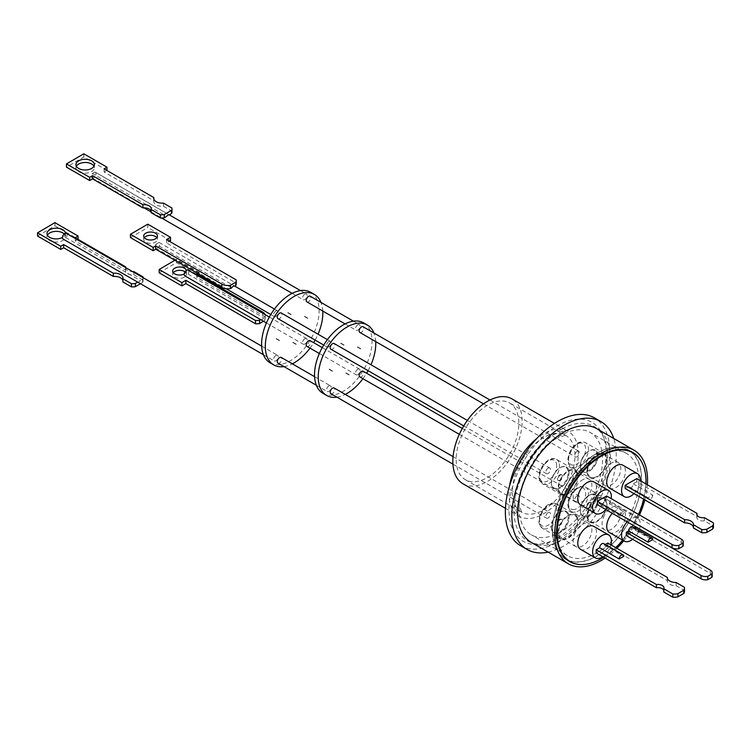 <?xml version="1.0" encoding="UTF-8"?>
<svg xmlns="http://www.w3.org/2000/svg" width="751" height="751" viewBox="0 0 751 751"><rect width="100%" height="100%" fill="white"/><g stroke="black" fill="none" stroke-linecap="round" stroke-linejoin="round"><path stroke-width="0.56" stroke-dasharray="3.75 2.82" d="M65.468 233.279A9.237 5.379 179.6 0 1 65.468 233.467A9.237 5.379 179.6 0 1 62.765 237.297A9.237 5.379 179.6 0 1 62.446 237.476M64.211 233.955A9.237 5.379 179.6 0 1 65.497 236.659A9.237 5.379 179.6 0 1 62.793 240.498A9.237 5.379 179.6 0 1 52.748 241.719A9.237 5.379 179.6 0 1 47.031 236.8A9.237 5.379 179.6 0 1 47.435 235.194M330.891 393.674A3.276 1.896 120 0 0 332.533 393.505A3.276 1.896 120 0 0 334.674 390.614A3.276 1.896 120 0 0 334.167 387.985M548.117 512.623A3.276 1.896 120 0 0 545.977 515.515A3.276 1.896 120 0 0 546.475 518.143A3.276 1.896 120 0 0 548.117 517.974A3.276 1.896 120 0 0 550.258 515.083A3.276 1.896 120 0 0 549.76 512.454A3.276 1.896 120 0 0 548.117 512.623M277.954 363.108A3.276 1.896 120 0 0 279.597 362.949A3.276 1.896 120 0 0 281.738 360.058A3.276 1.896 120 0 0 281.24 357.429M328.816 386.005A3.276 1.896 120 0 0 326.676 388.896A3.276 1.896 120 0 0 327.183 391.524A3.276 1.896 120 0 0 328.816 391.365A3.276 1.896 120 0 0 330.966 388.474A3.276 1.896 120 0 0 330.459 385.845A3.276 1.896 120 0 0 328.816 386.005M260.606 319.607L260.606 319.607A3.276 1.896 120 0 0 262.137 319.382A3.276 1.896 120 0 0 263.685 317.804L264.746 317.175L264.765 320.489L263.451 321.259M304.84 338.682A3.276 1.896 120 0 0 302.691 341.574A3.276 1.896 120 0 0 303.197 344.202A3.276 1.896 120 0 0 304.84 344.042A3.276 1.896 120 0 0 306.981 341.151A3.276 1.896 120 0 0 306.474 338.523A3.276 1.896 120 0 0 304.84 338.682M652.75 539.547L633.262 528.3A3.276 1.896 120 0 0 632.586 526.798M76.349 166.281A9.237 5.36 -0.3 0 0 75.926 167.886A9.237 5.36 -0.3 0 0 81.643 172.814A9.237 5.36 -0.3 0 0 91.688 171.613A9.237 5.36 -0.3 0 0 94.391 167.802A9.237 5.36 -0.3 0 0 93.969 166.206M359.842 332.44A3.276 1.896 120 0 0 361.484 332.28A3.276 1.896 120 0 0 363.625 329.389A3.276 1.896 120 0 0 363.118 326.76M577.068 451.389A3.276 1.896 120 0 0 574.928 454.28A3.276 1.896 120 0 0 575.426 456.908A3.276 1.896 120 0 0 577.068 456.749A3.276 1.896 120 0 0 579.209 453.857A3.276 1.896 120 0 0 578.711 451.229A3.276 1.896 120 0 0 577.068 451.389M306.906 301.883A3.276 1.896 120 0 0 308.548 301.714A3.276 1.896 120 0 0 310.689 298.823A3.276 1.896 120 0 0 310.191 296.194M357.767 324.779A3.276 1.896 120 0 0 355.627 327.671A3.276 1.896 120 0 0 356.124 330.299A3.276 1.896 120 0 0 357.767 330.14A3.276 1.896 120 0 0 359.907 327.248A3.276 1.896 120 0 0 359.41 324.62A3.276 1.896 120 0 0 357.767 324.779M156.001 244.235L159.081 242.442A3.276 1.896 -60 0 1 159.193 242.498A3.276 1.896 -60 0 1 159.691 245.126A3.276 1.896 -60 0 1 157.55 248.018A3.276 1.896 -60 0 1 155.908 248.187A3.276 1.896 -60 0 1 156.001 244.235L231.637 287.905M275.889 310.989A3.276 1.896 120 0 0 273.74 313.88A3.276 1.896 120 0 0 274.246 316.509A3.276 1.896 120 0 0 275.889 316.34A3.276 1.896 120 0 0 278.03 313.449A3.276 1.896 120 0 0 277.532 310.82A3.276 1.896 120 0 0 275.889 310.989M612.347 462.635A13.255 7.651 120 0 0 602.978 474.21A13.255 7.651 120 0 0 604.827 485.399A13.255 7.651 120 0 0 610.563 485.212A13.255 7.651 120 0 0 619.932 473.637A13.255 7.651 120 0 0 618.082 462.447A13.255 7.651 120 0 0 612.347 462.635M596.125 476.876A13.255 7.651 -60 0 1 590.389 477.063A13.255 7.651 -60 0 1 588.54 465.864A13.255 7.651 -60 0 1 597.909 454.299A13.255 7.651 -60 0 1 603.644 454.111A13.255 7.651 -60 0 1 605.494 465.301A13.255 7.651 -60 0 1 596.125 476.876M609.474 488.075A13.255 7.651 120 0 0 615.21 487.887A13.255 7.651 120 0 0 624.569 476.322A13.255 7.651 120 0 0 622.72 465.122M604.499 515.148A13.255 7.651 120 0 0 604.827 529.859A13.255 7.651 120 0 0 618.411 521.626A13.255 7.651 120 0 0 618.082 506.906A13.255 7.651 120 0 0 604.499 515.148M603.973 513.29A13.255 7.651 -60 0 1 590.389 521.523A13.255 7.651 -60 0 1 590.061 506.812A13.255 7.651 -60 0 1 603.644 498.57A13.255 7.651 -60 0 1 603.973 513.29M632.642 539.293A13.255 7.651 120 0 0 637.899 532.872A13.255 7.651 120 0 0 639.467 529.202M609.474 532.543A13.255 7.651 120 0 0 623.048 524.301A13.255 7.651 120 0 0 622.72 509.591A13.255 7.651 120 0 0 612.337 513.318M575.36 532.281A13.255 7.651 120 0 0 575.886 546.634A13.255 7.651 120 0 0 589.657 538.026A13.255 7.651 120 0 0 589.131 523.672A13.255 7.651 120 0 0 575.36 532.281M575.219 529.68A13.255 7.651 -60 0 1 561.438 538.289A13.255 7.651 -60 0 1 560.922 523.945A13.255 7.651 -60 0 1 574.693 515.336A13.255 7.651 -60 0 1 575.219 529.68M602.753 556.754A13.255 7.651 120 0 0 609.145 549.272A13.255 7.651 120 0 0 610.854 544.822M580.523 549.31A13.255 7.651 120 0 0 594.294 540.701A13.255 7.651 120 0 0 593.769 526.357M583.349 479.429A13.255 7.651 120 0 0 574.017 491.004A13.255 7.651 120 0 0 575.886 502.166A13.255 7.651 120 0 0 581.668 501.95A13.255 7.651 120 0 0 590.999 490.375A13.255 7.651 120 0 0 589.131 479.213A13.255 7.651 120 0 0 583.349 479.429M567.23 493.614A13.255 7.651 -60 0 1 561.438 493.829A13.255 7.651 -60 0 1 559.579 482.668A13.255 7.651 -60 0 1 568.901 471.093A13.255 7.651 -60 0 1 574.693 470.877A13.255 7.651 -60 0 1 576.552 482.039A13.255 7.651 -60 0 1 567.23 493.614M580.523 504.841A13.255 7.651 120 0 0 586.315 504.625A13.255 7.651 120 0 0 595.637 493.05A13.255 7.651 120 0 0 593.769 481.889M641.382 478.931A62.784 36.255 120 0 0 628.38 450.187A62.784 36.255 120 0 0 579.988 467.009A62.784 36.255 120 0 0 552.586 530.197A62.784 36.255 120 0 0 565.587 558.941A62.784 36.255 120 0 0 613.971 542.119A62.784 36.255 120 0 0 641.382 478.931M519.044 507.779A59.047 34.095 120 0 0 531.276 534.806A59.047 34.095 120 0 0 576.777 518.988A59.047 34.095 120 0 0 602.546 459.565A59.047 34.095 120 0 0 590.324 432.538A59.047 34.095 120 0 0 544.813 448.356A59.047 34.095 120 0 0 519.044 507.779M555.233 528.666A59.047 34.095 120 0 0 567.456 555.702A59.047 34.095 120 0 0 612.957 539.885A59.047 34.095 120 0 0 638.735 480.462A59.047 34.095 120 0 0 626.503 453.426A59.047 34.095 120 0 0 581.002 469.244A59.047 34.095 120 0 0 555.233 528.666M548.146 552.126A73.814 42.619 120 0 0 616.233 455.416A73.814 42.619 120 0 0 613.755 438.49M520.64 545.724A73.814 42.619 120 0 0 577.519 525.944A73.814 42.619 120 0 0 609.737 451.661A73.814 42.619 120 0 0 594.454 417.875M531.239 542.363A65.609 37.879 120 0 0 581.8 524.789A65.609 37.879 120 0 0 610.432 458.767A65.609 37.879 120 0 0 596.848 428.727M580.11 564.508A63.046 36.405 120 0 0 645.738 481.231A63.046 36.405 120 0 0 640.462 459.988M630.53 451.285A63.046 36.405 120 0 0 628.503 449.962A63.046 36.405 120 0 0 579.922 466.85A63.046 36.405 120 0 0 552.398 530.3A63.046 36.405 120 0 0 565.456 559.166A63.046 36.405 120 0 0 567.615 560.255M568.46 560.603A63.046 36.405 120 0 0 615.904 540.251A63.046 36.405 120 0 0 641.57 478.828A63.046 36.405 120 0 0 631.253 451.849M560.8 429.647A66.163 38.198 120 0 0 514.013 510.68A66.163 38.198 120 0 0 560.8 537.697A66.163 38.198 120 0 0 607.578 456.664A66.163 38.198 120 0 0 560.8 429.647M462.991 483.794A49.012 28.294 120 0 0 487.493 481.372A49.012 28.294 120 0 0 519.514 438.18A49.012 28.294 120 0 0 512.004 398.912M487.493 477.514A44.29 25.572 120 0 0 516.425 438.49A44.29 25.572 120 0 0 509.638 402.996A44.29 25.572 120 0 0 487.493 405.193A44.29 25.572 120 0 0 458.561 444.216A44.29 25.572 120 0 0 465.357 479.701A44.29 25.572 120 0 0 487.493 477.514M577.857 474.51A14.109 8.148 -60 0 1 572.75 489.821A14.109 8.148 -60 0 1 561.016 494.571A14.109 8.148 -60 0 1 558.275 490.196A14.109 8.148 -60 0 1 563.381 474.885A14.109 8.148 -60 0 1 575.116 470.135A14.109 8.148 -60 0 1 577.857 474.51M577.435 517.448A14.109 8.148 -60 0 1 573.435 533.426A14.109 8.148 -60 0 1 561.016 539.03A14.109 8.148 -60 0 1 558.697 536.176A14.109 8.148 -60 0 1 562.696 520.208A14.109 8.148 -60 0 1 575.116 514.595A14.109 8.148 -60 0 1 577.435 517.448M593.947 522.78A14.109 8.148 -60 0 1 589.967 522.264A14.109 8.148 -60 0 1 588.512 508.943A14.109 8.148 -60 0 1 600.087 497.312A14.109 8.148 -60 0 1 604.067 497.829A14.109 8.148 -60 0 1 605.522 511.149A14.109 8.148 -60 0 1 593.947 522.78M587.038 471.346A14.109 8.148 -60 0 1 593.196 457.152A14.109 8.148 -60 0 1 604.067 453.369A14.109 8.148 -60 0 1 606.986 459.828A14.109 8.148 -60 0 1 600.828 474.022A14.109 8.148 -60 0 1 589.967 477.805A14.109 8.148 -60 0 1 587.038 471.346M330.891 349.206A3.276 1.896 120 0 0 332.533 349.046A3.276 1.896 120 0 0 334.674 346.155A3.276 1.896 120 0 0 334.167 343.526M548.117 468.155A3.276 1.896 120 0 0 545.977 471.046A3.276 1.896 120 0 0 546.475 473.674A3.276 1.896 120 0 0 548.117 473.515A3.276 1.896 120 0 0 550.258 470.624A3.276 1.896 120 0 0 549.76 467.995A3.276 1.896 120 0 0 548.117 468.155M362.94 378.692A40.676 23.488 120 0 0 366.61 373.238M368.084 370.675A40.676 23.488 120 0 0 370.975 364.77M375.716 341.602A40.676 23.488 120 0 0 373.923 332.993M322.958 393.327A40.676 23.488 120 0 0 348.408 387.826A40.676 23.488 120 0 0 370.741 352.172A40.676 23.488 120 0 0 363.634 322.874M277.954 318.649A3.276 1.896 120 0 0 279.597 318.49A3.276 1.896 120 0 0 281.738 315.598A3.276 1.896 120 0 0 281.24 312.97M328.816 341.545A3.276 1.896 120 0 0 326.676 344.437A3.276 1.896 120 0 0 327.183 347.065A3.276 1.896 120 0 0 328.816 346.906A3.276 1.896 120 0 0 330.966 344.014A3.276 1.896 120 0 0 330.459 341.386A3.276 1.896 120 0 0 328.816 341.545M284.009 366.61A40.676 23.488 120 0 0 292.336 363.841M310.003 348.135A40.676 23.488 120 0 0 313.674 342.672M315.148 340.119A40.676 23.488 120 0 0 318.039 334.214M322.78 311.045A40.676 23.488 120 0 0 322.376 307.431A40.676 23.488 120 0 0 320.987 302.437M270.022 362.771A40.676 23.488 120 0 0 303.695 349.271A40.676 23.488 120 0 0 318.668 305.291A40.676 23.488 120 0 0 310.698 292.308M144.305 237.701A6.89 3.999 -0.3 0 0 143.694 239.353A6.89 3.999 -0.3 0 0 147.956 243.033A6.89 3.999 -0.3 0 0 155.457 242.141A6.89 3.999 -0.3 0 0 157.475 239.297A6.89 3.999 -0.3 0 0 156.846 237.645M169.21 214.889L94.983 172.035A3.276 1.896 -60 0 1 95.358 172.167A3.276 1.896 -60 0 1 95.856 174.795A3.276 1.896 -60 0 1 93.715 177.687A3.276 1.896 -60 0 1 92.073 177.846A3.276 1.896 -60 0 1 92.429 173.528L166.656 216.382M304.84 294.223A3.276 1.896 120 0 0 302.691 297.105A3.276 1.896 120 0 0 303.197 299.733A3.276 1.896 120 0 0 304.84 299.574A3.276 1.896 120 0 0 306.981 296.683A3.276 1.896 120 0 0 306.474 294.054A3.276 1.896 120 0 0 304.84 294.223M306.906 346.342A3.276 1.896 120 0 0 308.548 346.183A3.276 1.896 120 0 0 310.689 343.291A3.276 1.896 120 0 0 310.191 340.663M357.767 369.239A3.276 1.896 120 0 0 355.627 372.13A3.276 1.896 120 0 0 356.124 374.758A3.276 1.896 120 0 0 357.767 374.599A3.276 1.896 120 0 0 359.907 371.707A3.276 1.896 120 0 0 359.41 369.079A3.276 1.896 120 0 0 357.767 369.239M359.842 376.908A3.276 1.896 120 0 0 361.484 376.739A3.276 1.896 120 0 0 363.625 373.848A3.276 1.896 120 0 0 363.118 371.219M577.068 495.848A3.276 1.896 120 0 0 574.928 498.739A3.276 1.896 120 0 0 575.426 501.368A3.276 1.896 120 0 0 577.068 501.208A3.276 1.896 120 0 0 579.209 498.317A3.276 1.896 120 0 0 578.711 495.688A3.276 1.896 120 0 0 577.068 495.848M186.379 270.435A6.89 4.008 179.6 0 1 186.445 270.97A6.89 4.008 179.6 0 1 184.427 273.833A6.89 4.008 179.6 0 1 184.211 273.955M185.018 271.834A6.89 4.008 179.6 0 1 186.473 274.275A6.89 4.008 179.6 0 1 184.455 277.138A6.89 4.008 179.6 0 1 176.954 278.048A6.89 4.008 179.6 0 1 172.692 274.378A6.89 4.008 179.6 0 1 173.293 272.716M605.268 544.513L604.311 545.066A3.276 1.896 120 0 0 603.635 543.564M604.311 545.066L623.799 556.313M137.733 282.066A3.276 1.896 120 0 0 138.991 281.775A3.276 1.896 120 0 0 140.287 280.564L66.06 237.71L63.506 239.212L137.658 282.113M275.889 355.448A3.276 1.896 120 0 0 273.74 358.34A3.276 1.896 120 0 0 274.246 360.968A3.276 1.896 120 0 0 275.889 360.809A3.276 1.896 120 0 0 278.03 357.917A3.276 1.896 120 0 0 277.532 355.289A3.276 1.896 120 0 0 275.889 355.448M66.407 233.392A3.276 1.896 -60 0 1 66.06 237.71M265.047 314.594A8.421 4.9 179.6 0 1 265.206 315.551A8.421 4.9 179.6 0 1 264.746 317.175M159.165 272.801L176.523 262.615L199.25 275.739L196.668 277.26L262.766 315.42A8.421 4.9 179.6 0 1 265.234 318.856A8.421 4.9 179.6 0 1 264.765 320.489M196.668 277.26L196.649 273.955M199.24 274.331L199.222 272.435L197.607 273.383M176.523 262.615L176.494 259.311L199.222 272.435M174.87 260.259L176.494 259.311M188.144 270.2A3.276 1.896 -60 0 1 188.05 274.134L184.981 275.936M188.05 274.134L263.685 317.804M639.523 529.023A13.255 7.651 120 0 0 637.571 518.162A13.255 7.651 120 0 0 627.179 521.889M634.22 527.737L633.262 528.3M635.581 526.958L635.581 530.281L626.306 535.632M92.429 173.528L94.983 172.035M236.114 279.804L236.133 283.118L166.544 242.939L169.388 241.278M166.525 239.625L166.544 242.939M236.236 283.878A8.421 4.891 -0.3 0 0 236.133 283.118M147.787 224.174L147.797 227.487L130.449 237.607M170.533 240.611L147.797 227.487M159.193 242.498L234.716 286.112L159.081 242.442M336.946 397.166A40.676 23.488 120 0 0 345.272 394.397M605.071 558.096A65.609 37.879 120 0 0 616.881 548.296M623.715 540.767A65.609 37.879 120 0 0 639.514 514.97M644.818 499.884A65.609 37.879 120 0 0 647.39 484.761M603.663 557.28A62.784 36.255 120 0 0 615.773 547.667M622.71 540.185A62.784 36.255 120 0 0 638.538 514.416M643.71 499.246A62.784 36.255 120 0 0 645.973 483.944M605.85 509.572A13.255 7.651 120 0 0 611.201 498.626M634.004 493.632A13.255 7.651 120 0 0 640.284 480.659M619.162 514.585L623.799 511.9A3.276 1.896 -60 0 1 622.344 515.177A3.276 1.896 -60 0 1 619.838 516.031A3.276 1.896 -60 0 1 619.162 514.585L600.603 503.865A3.276 1.896 -60 0 1 600.603 503.837A3.276 1.896 120 0 0 600.603 503.865L599.673 503.33A3.276 1.896 120 0 0 600.349 504.785A3.276 1.896 120 0 0 602.865 503.912A3.276 1.896 120 0 0 604.311 500.626L605.24 501.161A3.276 1.896 -60 0 1 605.24 501.189A3.276 1.896 120 0 0 605.24 501.161M600.603 503.837L599.673 503.301A3.276 1.896 -60 0 1 599.673 503.301L597.355 504.672M623.799 511.9L604.311 500.654A3.276 1.896 -60 0 1 604.311 500.654L606.63 499.312L606.63 495.989M606.63 499.312L681.326 542.438A6.562 3.793 180 0 1 683.241 545.113M625.142 488.516L628.625 486.507A3.276 1.896 120 0 0 629.3 488.009A3.276 1.896 120 0 0 631.826 487.136A3.276 1.896 120 0 0 633.262 483.832L636.745 481.823L696.994 516.613A6.074 3.511 0 0 0 696.815 517.448A6.074 3.511 0 0 0 704.344 520.856L713.366 526.057A10.345 5.97 180 0 1 713.45 526.836M713.366 526.057L713.366 522.846M704.344 520.856L704.344 517.646M696.994 516.613L696.994 515.073M636.745 481.823L636.745 478.612M633.262 483.832L652.75 495.078L648.104 497.763L628.625 486.507M652.75 495.078A3.276 1.896 -60 0 1 651.314 498.382A3.276 1.896 -60 0 1 648.789 499.265A3.276 1.896 -60 0 1 648.104 497.763M151.139 211.209A7.097 4.121 179.7 0 1 151.251 211.942A7.097 4.121 179.7 0 1 151.139 212.674M107.017 170.393L83.821 157.006L66.473 167.126M171.988 211.773A10.664 6.186 -0.3 0 0 171.951 211.219L163.418 206.29A8.524 4.947 179.7 0 1 153.758 201.437A8.524 4.947 179.7 0 1 153.833 200.761L104.145 172.073L106.895 170.468M171.932 208.018L171.951 211.219M163.399 203.089L163.418 206.29M153.824 198.902L153.833 200.761M104.126 168.872L104.145 172.073M83.812 153.795L83.821 157.006M607.794 543.057L607.794 546.268L596.191 552.961M77.982 239.325L75.241 240.94L125.614 270.013A7.097 4.131 -0.4 0 0 125.501 270.754A7.097 4.131 -0.4 0 0 133.838 274.763L143.047 280.085A10.664 6.205 179.6 0 1 143.094 280.63L143.075 277.654A10.664 6.205 179.6 0 1 142.652 279.184L140.287 280.564M125.473 267.497A7.097 4.131 -0.4 0 0 125.473 267.553A7.097 4.131 -0.4 0 0 132.636 271.637M143.094 280.63A10.664 6.205 179.6 0 1 142.671 282.385L140.418 283.7M122.92 281.963A8.524 4.966 -0.4 0 0 122.995 281.287A8.524 4.966 -0.4 0 0 122.911 280.602M37.569 236.039L54.926 225.854L78.123 239.25M125.614 270.013L125.595 267.563M75.241 240.94L75.222 237.738M133.838 274.763L133.819 271.562M143.047 280.085L143.028 276.884M142.671 282.385L142.652 279.184M54.926 225.854L54.898 222.653M663.8 590.314A6.074 3.511 180 0 1 663.978 591.159A6.074 3.511 180 0 1 663.8 591.995M684.499 591.281A10.345 5.97 0 0 0 684.414 590.502L676.125 585.714A8.543 4.928 180 0 1 667.32 580.786A8.543 4.928 180 0 1 667.32 580.636L607.794 546.268M684.414 587.291L684.414 590.502M676.125 582.504L676.125 585.714M667.32 577.726L667.32 580.636M712.192 576.083A6.562 3.793 0 0 0 710.277 573.398L635.581 530.281M559.758 524.696A3.276 1.896 -60 0 1 558.124 524.865A3.276 1.896 -60 0 1 557.617 522.236A3.276 1.896 -60 0 1 559.758 519.345A3.276 1.896 -60 0 1 561.401 519.176A3.276 1.896 -60 0 1 561.908 521.804A3.276 1.896 -60 0 1 559.758 524.696M560.237 519.617A3.276 1.896 120 0 0 558.096 522.508A3.276 1.896 120 0 0 558.603 525.137A3.276 1.896 120 0 0 560.237 524.977A3.276 1.896 120 0 0 562.386 522.086A3.276 1.896 120 0 0 561.879 519.457A3.276 1.896 120 0 0 560.237 519.617M551.901 530.535A12.467 7.2 -60 0 1 551.365 527.352A12.467 7.2 -60 0 1 560.18 512.088A12.467 7.2 -60 0 1 566.414 511.469A12.467 7.2 -60 0 1 568.46 513.984A12.467 7.2 -60 0 1 564.921 528.103A12.467 7.2 -60 0 1 553.947 533.06A12.467 7.2 -60 0 1 551.901 530.535M551.872 529.906A11.875 6.853 -60 0 1 551.365 526.864A11.875 6.853 -60 0 1 559.758 512.323A11.875 6.853 -60 0 1 567.643 514.135A11.875 6.853 -60 0 1 562.649 529.464A11.875 6.853 -60 0 1 551.872 529.906M568.516 514.022A12.467 7.2 120 0 0 566.47 511.497A12.467 7.2 120 0 0 555.496 516.453A12.467 7.2 120 0 0 551.957 530.572A12.467 7.2 120 0 0 554.003 533.088A12.467 7.2 120 0 0 564.977 528.141A12.467 7.2 120 0 0 568.516 514.022M588.709 507.929A3.276 1.896 -60 0 1 587.075 508.098A3.276 1.896 -60 0 1 586.569 505.47A3.276 1.896 -60 0 1 588.709 502.579A3.276 1.896 -60 0 1 590.352 502.41A3.276 1.896 -60 0 1 590.859 505.038A3.276 1.896 -60 0 1 588.709 507.929M589.188 502.851A3.276 1.896 120 0 0 587.047 505.742A3.276 1.896 120 0 0 587.545 508.371A3.276 1.896 120 0 0 589.188 508.211A3.276 1.896 120 0 0 591.328 505.32A3.276 1.896 120 0 0 590.83 502.691A3.276 1.896 120 0 0 589.188 502.851M591.844 494.242A12.467 7.2 -60 0 1 595.365 494.702A12.467 7.2 -60 0 1 596.651 506.465A12.467 7.2 -60 0 1 586.418 516.744A12.467 7.2 -60 0 1 582.898 516.294A12.467 7.2 -60 0 1 580.316 510.586A12.467 7.2 -60 0 1 589.131 495.313A12.467 7.2 -60 0 1 591.844 494.242M586.475 516.782A12.467 7.2 120 0 0 596.707 506.503A12.467 7.2 120 0 0 595.421 494.731A12.467 7.2 120 0 0 591.901 494.28A12.467 7.2 120 0 0 581.668 504.559A12.467 7.2 120 0 0 582.954 516.322A12.467 7.2 120 0 0 586.475 516.782M591.3 494.533A11.875 6.853 -60 0 1 596.698 503.63A11.875 6.853 -60 0 1 586.127 515.975A11.875 6.853 -60 0 1 580.316 510.098A11.875 6.853 -60 0 1 588.709 495.557A11.875 6.853 -60 0 1 591.3 494.533M588.709 463.47A3.276 1.896 -60 0 1 587.075 463.63A3.276 1.896 -60 0 1 586.569 461.001A3.276 1.896 -60 0 1 588.709 458.11A3.276 1.896 -60 0 1 590.352 457.95A3.276 1.896 -60 0 1 590.859 460.579A3.276 1.896 -60 0 1 588.709 463.47M589.188 458.392A3.276 1.896 120 0 0 587.047 461.274A3.276 1.896 120 0 0 587.545 463.911A3.276 1.896 120 0 0 589.188 463.743A3.276 1.896 120 0 0 591.328 460.851A3.276 1.896 120 0 0 590.83 458.223A3.276 1.896 120 0 0 589.188 458.392M597.946 455.941A12.467 7.2 -60 0 1 592.501 468.483A12.467 7.2 -60 0 1 582.898 471.825A12.467 7.2 -60 0 1 580.316 466.118A12.467 7.2 -60 0 1 589.131 450.853A12.467 7.2 -60 0 1 595.365 450.234A12.467 7.2 -60 0 1 597.946 455.941M580.316 465.639A11.875 6.853 -60 0 1 588.709 451.098A11.875 6.853 -60 0 1 597.111 455.941A11.875 6.853 -60 0 1 588.709 470.483A11.875 6.853 -60 0 1 580.316 465.639L580.316 466.118M580.373 466.155A12.467 7.2 120 0 0 582.954 471.863A12.467 7.2 120 0 0 592.558 468.521A12.467 7.2 120 0 0 598.003 455.979A12.467 7.2 120 0 0 595.421 450.271A12.467 7.2 120 0 0 585.818 453.613A12.467 7.2 120 0 0 580.373 466.155M559.758 480.236A3.276 1.896 -60 0 1 558.124 480.396A3.276 1.896 -60 0 1 557.617 477.767A3.276 1.896 -60 0 1 559.758 474.876A3.276 1.896 -60 0 1 561.401 474.716A3.276 1.896 -60 0 1 561.908 477.345A3.276 1.896 -60 0 1 559.758 480.236M560.237 475.158A3.276 1.896 120 0 0 558.096 478.049A3.276 1.896 120 0 0 558.603 480.678A3.276 1.896 120 0 0 560.237 480.509A3.276 1.896 120 0 0 562.386 477.617A3.276 1.896 120 0 0 561.879 474.989A3.276 1.896 120 0 0 560.237 475.158M551.525 484.733A12.467 7.2 -60 0 1 551.365 482.884A12.467 7.2 -60 0 1 560.18 467.62A12.467 7.2 -60 0 1 566.414 467A12.467 7.2 -60 0 1 568.836 470.868A12.467 7.2 -60 0 1 564.32 484.395A12.467 7.2 -60 0 1 553.947 488.591A12.467 7.2 -60 0 1 551.525 484.733M568.892 470.896A12.467 7.2 120 0 0 566.47 467.038A12.467 7.2 120 0 0 556.106 471.234A12.467 7.2 120 0 0 551.581 484.77A12.467 7.2 120 0 0 554.003 488.629A12.467 7.2 120 0 0 564.377 484.433A12.467 7.2 120 0 0 568.892 470.896M551.516 484.16A11.875 6.853 -60 0 1 551.365 482.405A11.875 6.853 -60 0 1 559.758 467.864A11.875 6.853 -60 0 1 568.009 470.952A11.875 6.853 -60 0 1 561.363 486.15A11.875 6.853 -60 0 1 551.516 484.16M543.63 437.598A44.29 25.572 120 0 0 514.698 476.632A44.29 25.572 120 0 0 521.485 512.116A44.29 25.572 120 0 0 543.63 509.92A44.29 25.572 120 0 0 572.562 470.896A44.29 25.572 120 0 0 565.775 435.411A44.29 25.572 120 0 0 543.63 437.598M509.657 485.503A49.012 28.294 120 0 0 519.129 516.209A49.012 28.294 120 0 0 543.63 513.778A49.012 28.294 120 0 0 575.651 470.595A49.012 28.294 120 0 0 568.132 431.318A49.012 28.294 120 0 0 543.63 433.749A49.012 28.294 120 0 0 536.815 438.462M557.552 537.885A68.688 39.662 120 0 0 606.123 453.754A68.688 39.662 120 0 0 557.552 425.714A68.688 39.662 120 0 0 508.971 509.845A68.688 39.662 120 0 0 557.552 537.885M559.298 463.789A14.109 8.148 -60 0 1 554.191 479.11A14.109 8.148 -60 0 1 542.457 483.851A14.109 8.148 -60 0 1 539.716 479.485A14.109 8.148 -60 0 1 544.832 464.174A14.109 8.148 -60 0 1 556.566 459.424A14.109 8.148 -60 0 1 559.298 463.789M556.547 464.08A12.138 7.003 -60 0 1 549.751 479.617A12.138 7.003 -60 0 1 539.697 477.589A12.138 7.003 -60 0 1 546.484 462.053A12.138 7.003 -60 0 1 556.547 464.08M558.875 506.737A14.109 8.148 -60 0 1 554.876 522.715A14.109 8.148 -60 0 1 542.457 528.319A14.109 8.148 -60 0 1 540.138 525.465A14.109 8.148 -60 0 1 544.146 509.488A14.109 8.148 -60 0 1 556.566 503.883A14.109 8.148 -60 0 1 558.875 506.737M556.181 507.235A12.138 7.003 -60 0 1 551.065 522.903A12.138 7.003 -60 0 1 540.053 523.353A12.138 7.003 -60 0 1 545.17 507.695A12.138 7.003 -60 0 1 556.181 507.235M575.388 512.069A14.109 8.148 -60 0 1 571.408 511.553A14.109 8.148 -60 0 1 569.953 498.232A14.109 8.148 -60 0 1 581.527 486.601A14.109 8.148 -60 0 1 585.508 487.117A14.109 8.148 -60 0 1 586.963 500.438A14.109 8.148 -60 0 1 575.388 512.069M574.421 509.488A12.138 7.003 -60 0 1 568.901 500.194A12.138 7.003 -60 0 1 579.706 487.577A12.138 7.003 -60 0 1 585.236 496.871A12.138 7.003 -60 0 1 574.421 509.488M568.488 460.626A14.109 8.148 -60 0 1 574.637 446.432A14.109 8.148 -60 0 1 585.508 442.658A14.109 8.148 -60 0 1 588.437 449.117A14.109 8.148 -60 0 1 582.278 463.311A14.109 8.148 -60 0 1 571.408 467.084A14.109 8.148 -60 0 1 568.488 460.626M568.488 459.021A12.138 7.003 -60 0 1 577.068 444.16A12.138 7.003 -60 0 1 585.649 449.117A12.138 7.003 -60 0 1 577.068 463.977A12.138 7.003 -60 0 1 568.488 459.021M262.766 315.42L262.747 312.116M681.326 542.438L681.326 539.115M710.277 570.084L710.277 573.398M65.497 236.659L65.468 233.467M452.928 464.127L546.475 518.143M316.349 385.272L327.183 391.524M266.417 322.968L303.197 344.202M75.917 164.685L75.926 167.886M483.56 403.869L575.426 456.908M345.075 323.916L356.124 330.299M155.908 248.187L226.098 288.703M270.782 314.509L274.246 316.509M604.827 485.399L590.389 477.063M604.827 529.859L590.389 521.523M575.886 546.634L561.438 538.289M575.886 502.166L561.438 493.829M629.676 450.938L628.38 450.187M567.456 555.702L531.276 534.806M565.456 559.166L569.633 561.579M465.357 479.701L521.692 512.266L519.87 507.113C514.407 493.961 534.994 447.896 555.834 438.809C564.301 435.402 567.69 434.303 566.01 435.514L509.638 402.996M505.451 508.305L519.129 516.209C518.021 516.463 516.697 513.562 515.148 507.507C513.797 493.538 517.636 478.762 526.667 463.189C532.328 453.313 541.593 441.888 553.468 434.716C563.87 430.501 568.76 429.365 568.132 431.318L554.454 423.423M561.016 494.571L542.457 483.851L539.152 478.753C537.049 469.403 548.925 454.646 556.566 459.424L575.116 470.135M561.016 539.03L542.457 528.319L539.612 524.874C536.233 516.594 546.615 499.208 556.566 503.883L575.116 514.595M589.967 522.264L571.408 511.553C562.415 504.86 572.168 488.197 580.711 486.451L585.508 487.117L604.067 497.829M604.067 453.369L585.508 442.658C576.383 438.781 568.235 451.098 567.906 459.828C568.056 463.47 569.22 465.892 571.408 467.084L589.967 477.805M463.752 425.911L546.475 473.674M345.789 373.078L349.497 375.218M329.079 369.342L332.787 371.482M340.672 343.348L344.38 345.488M357.382 347.084L361.09 349.234M323.719 345.066L327.183 347.065M276.274 338.551L279.982 340.691M287.868 312.557L291.585 314.707M304.577 316.302L308.295 318.443M292.984 342.287L296.701 344.437M143.676 236.039L143.694 239.353M92.073 177.846L144.042 207.849M151.139 211.951L161.634 218.006M292.148 293.359L303.197 299.733M319.344 353.524L356.124 374.758M459.312 434.331L575.426 501.368M186.473 274.275L186.445 270.97M263.413 354.716L274.246 360.968M261.648 346.117L277.532 355.289M172.692 274.378L172.664 271.073M265.234 318.856L265.206 315.551M462.278 428.464L578.711 495.688M322.245 347.619L359.41 369.079M95.358 172.167L169.285 214.852M300.494 290.599L306.474 294.054M157.457 235.983L157.475 239.297M292.852 342.522L296.57 344.662M304.446 316.528L308.163 318.668M287.736 312.791L291.454 314.932M276.143 338.776L279.851 340.916M327.389 339.612L330.459 341.386M357.514 346.859L361.222 348.999M340.804 343.123L344.512 345.263M329.21 369.107L332.918 371.257M345.92 372.853L349.628 374.993M467.357 420.419L549.76 467.995M628.503 449.962L632.68 452.374M626.503 453.426L590.324 432.538M566.892 559.692L565.587 558.941M589.131 479.213L574.693 470.877M589.131 523.672L574.693 515.336M637.571 518.162L622.72 509.591M618.082 506.906L603.644 498.57M618.082 462.447L603.644 454.111M600.349 504.785L619.838 516.031M274.453 309.046L277.532 310.82M693.473 527.822L693.473 524.602M696.815 517.448L696.815 514.238M353.43 321.165L359.41 324.62M489.981 400.001L578.711 451.229M629.3 488.009L648.789 499.265M151.233 208.731L151.251 211.942M153.739 198.226L153.758 201.437M94.382 164.6L94.391 167.802M269.309 317.063L306.474 338.523M314.585 376.683L330.459 385.845M453.069 456.636L549.76 512.454M125.501 270.754L125.473 267.553M122.995 281.287L122.967 278.086M47.031 236.8L47.003 233.599M663.978 587.939L663.978 591.159M667.32 577.575L667.32 580.786M558.124 524.865L558.603 525.137M551.365 526.864L551.365 527.352M561.401 519.176L561.879 519.457M587.075 508.098L587.545 508.371M580.316 510.098L580.316 510.586M590.352 502.41L590.83 502.691M587.075 463.63L587.545 463.911M590.352 457.95L590.83 458.223M558.124 480.396L558.603 480.678M551.365 482.405L551.365 482.884M561.401 474.716L561.879 474.989"/><path stroke-width="1.13" d="M62.446 237.476A9.237 5.379 179.6 0 1 52.523 238.471A9.237 5.379 179.6 0 1 47.003 233.599A9.237 5.379 179.6 0 1 49.716 229.759A9.237 5.379 179.6 0 1 59.611 228.511A9.237 5.379 179.6 0 1 65.468 233.279M47.435 235.194A9.237 5.379 179.6 0 1 49.735 232.96A9.237 5.379 179.6 0 1 64.211 233.955M453.069 456.636L334.167 387.985A3.276 1.896 120 0 0 332.533 388.154A3.276 1.896 120 0 0 330.384 391.046A3.276 1.896 120 0 0 330.891 393.674L452.928 464.127M314.585 376.683L281.24 357.429A3.276 1.896 120 0 0 279.597 357.589A3.276 1.896 120 0 0 277.457 360.48A3.276 1.896 120 0 0 277.954 363.108L316.349 385.272M263.451 321.259L259.574 323.531L259.555 320.226L260.606 319.607L184.981 275.936A3.276 1.896 -60 0 1 184.859 275.88A3.276 1.896 -60 0 1 184.361 273.251A3.276 1.896 -60 0 1 186.501 270.36A3.276 1.896 -60 0 1 188.144 270.2L269.309 317.063M652.065 538.045A3.276 1.896 -60 0 1 652.75 539.547L648.104 542.222A3.276 1.896 -60 0 1 650.422 538.204A3.276 1.896 -60 0 1 652.065 538.045L632.586 526.798A3.276 1.896 120 0 0 630.943 526.958A3.276 1.896 120 0 0 628.625 530.976L626.306 532.318L626.306 535.632L700.993 578.758A6.562 3.793 0 0 0 707.789 579.659L711.835 577.322A6.562 3.793 0 0 0 712.192 576.083L712.192 572.76A6.562 3.793 0 0 0 710.277 570.084L635.581 526.958L634.22 527.737M93.969 166.206A9.237 5.36 -0.3 0 0 78.63 164.075A9.237 5.36 -0.3 0 0 76.349 166.281M78.62 160.874A9.237 5.36 -0.3 0 0 75.917 164.685A9.237 5.36 -0.3 0 0 81.624 169.604A9.237 5.36 -0.3 0 0 91.678 168.412A9.237 5.36 -0.3 0 0 94.382 164.6A9.237 5.36 -0.3 0 0 88.674 159.681A9.237 5.36 -0.3 0 0 78.62 160.874M489.981 400.001L363.118 326.76A3.276 1.896 120 0 0 361.484 326.92A3.276 1.896 120 0 0 359.335 329.811A3.276 1.896 120 0 0 359.842 332.44L483.56 403.869M353.43 321.165L310.191 296.194A3.276 1.896 120 0 0 308.548 296.363A3.276 1.896 120 0 0 306.408 299.255A3.276 1.896 120 0 0 306.906 301.883L345.075 323.916M235.758 282.179L235.767 285.493L234.716 286.112A3.276 1.896 120 0 0 233.185 286.328A3.276 1.896 120 0 0 231.637 287.905L230.576 288.525L230.566 285.211L235.758 282.179A8.421 4.891 -0.3 0 0 236.227 280.564A8.421 4.891 -0.3 0 0 236.114 279.804L166.525 239.625L170.515 237.297L147.787 224.174L130.43 234.293L153.166 247.417L155.748 245.915L221.845 284.075A8.421 4.891 -0.3 0 0 230.566 285.211M640.284 480.659A13.255 7.651 120 0 0 637.571 473.693A13.255 7.651 120 0 0 631.835 473.89A13.255 7.651 120 0 0 622.466 485.456A13.255 7.651 120 0 0 624.316 496.646A13.255 7.651 120 0 0 630.051 496.458A13.255 7.651 120 0 0 634.004 493.632M637.571 473.693L622.72 465.122A13.255 7.651 120 0 0 616.984 465.31A13.255 7.651 120 0 0 607.615 476.885A13.255 7.651 120 0 0 609.474 488.075L624.316 496.646M627.179 521.889A13.255 7.651 120 0 0 623.987 526.395A13.255 7.651 120 0 0 624.316 541.114A13.255 7.651 120 0 0 632.642 539.293M612.337 513.318A13.255 7.651 120 0 0 609.145 517.824A13.255 7.651 120 0 0 609.474 532.543L624.316 541.114M610.854 544.822A13.255 7.651 120 0 0 608.62 534.928A13.255 7.651 120 0 0 594.839 543.536A13.255 7.651 120 0 0 595.365 557.88A13.255 7.651 120 0 0 602.753 556.754M608.62 534.928L593.769 526.357A13.255 7.651 120 0 0 579.997 534.965A13.255 7.651 120 0 0 580.523 549.31L595.365 557.88M611.201 498.626A13.255 7.651 120 0 0 608.62 490.459A13.255 7.651 120 0 0 602.828 490.675A13.255 7.651 120 0 0 593.506 502.259A13.255 7.651 120 0 0 595.365 513.421A13.255 7.651 120 0 0 601.157 513.196A13.255 7.651 120 0 0 605.85 509.572M608.62 490.459L593.769 481.889A13.255 7.651 120 0 0 587.986 482.104A13.255 7.651 120 0 0 578.655 493.689A13.255 7.651 120 0 0 580.523 504.841L595.365 513.421M645.973 483.944A62.784 36.255 120 0 0 646.02 481.607A62.784 36.255 120 0 0 633.018 452.862A62.784 36.255 120 0 0 584.635 469.685A62.784 36.255 120 0 0 557.223 532.872A62.784 36.255 120 0 0 570.225 561.617A62.784 36.255 120 0 0 603.663 557.28M613.755 438.49A73.814 42.619 120 0 0 600.95 421.63A73.814 42.619 120 0 0 544.071 441.4A73.814 42.619 120 0 0 511.853 515.684A73.814 42.619 120 0 0 527.136 549.469A73.814 42.619 120 0 0 548.146 552.126M600.95 421.63L594.454 417.875A73.814 42.619 120 0 0 537.575 437.655A73.814 42.619 120 0 0 505.357 511.929A73.814 42.619 120 0 0 520.64 545.724L527.136 549.469M647.39 484.761A65.609 37.879 120 0 0 647.55 480.189A65.609 37.879 120 0 0 633.966 450.159L596.848 428.727A65.609 37.879 120 0 0 546.287 446.31A65.609 37.879 120 0 0 517.655 512.332A65.609 37.879 120 0 0 531.239 542.363L568.357 563.794A65.609 37.879 120 0 0 605.071 558.096M633.966 450.159A65.609 37.879 120 0 0 583.405 467.732A65.609 37.879 120 0 0 554.764 533.764A65.609 37.879 120 0 0 568.357 563.794M640.462 459.988A63.046 36.405 120 0 0 632.68 452.374A63.046 36.405 120 0 0 584.1 469.262A63.046 36.405 120 0 0 556.575 532.712A63.046 36.405 120 0 0 569.633 561.579A63.046 36.405 120 0 0 580.11 564.508M567.615 560.255A63.046 36.405 120 0 0 568.46 560.603M554.454 423.423L512.004 398.912A49.012 28.294 120 0 0 487.493 401.334A49.012 28.294 120 0 0 455.481 444.526A49.012 28.294 120 0 0 462.991 483.794L505.451 508.305M467.357 420.419L334.167 343.526A3.276 1.896 120 0 0 332.533 343.686A3.276 1.896 120 0 0 330.384 346.577A3.276 1.896 120 0 0 330.891 349.206L463.752 425.911M345.272 394.397A40.676 23.488 120 0 0 352.125 389.976A40.676 23.488 120 0 0 362.94 378.692M366.61 373.238A40.676 23.488 120 0 0 368.084 370.675M370.975 364.77A40.676 23.488 120 0 0 375.716 341.602M373.923 332.993A40.676 23.488 120 0 0 367.342 325.014A40.676 23.488 120 0 0 341.893 330.515A40.676 23.488 120 0 0 319.55 366.169A40.676 23.488 120 0 0 326.666 395.467A40.676 23.488 120 0 0 336.946 397.166M367.342 325.014L363.634 322.874A40.676 23.488 120 0 0 338.175 328.365A40.676 23.488 120 0 0 315.842 364.028A40.676 23.488 120 0 0 322.958 393.327L326.666 395.467M327.389 339.612L281.24 312.97A3.276 1.896 120 0 0 279.597 313.129A3.276 1.896 120 0 0 277.457 316.021A3.276 1.896 120 0 0 277.954 318.649L323.719 345.066M320.987 302.437A40.676 23.488 120 0 0 314.416 294.458A40.676 23.488 120 0 0 280.733 307.957A40.676 23.488 120 0 0 265.77 351.928A40.676 23.488 120 0 0 273.73 364.911A40.676 23.488 120 0 0 284.009 366.61M292.336 363.841A40.676 23.488 120 0 0 310.003 348.135M313.674 342.672A40.676 23.488 120 0 0 315.148 340.119M318.039 334.214A40.676 23.488 120 0 0 322.78 311.045M314.416 294.458L310.698 292.308A40.676 23.488 120 0 0 277.025 305.807A40.676 23.488 120 0 0 262.061 349.788A40.676 23.488 120 0 0 270.022 362.771L273.73 364.911M156.846 237.645A6.89 3.999 -0.3 0 0 145.713 236.509A6.89 3.999 -0.3 0 0 144.305 237.701M145.694 233.204A6.89 3.999 -0.3 0 0 143.676 236.039A6.89 3.999 -0.3 0 0 147.938 239.719A6.89 3.999 -0.3 0 0 155.438 238.827A6.89 3.999 -0.3 0 0 157.457 235.983A6.89 3.999 -0.3 0 0 153.195 232.312A6.89 3.999 -0.3 0 0 145.694 233.204M171.557 210.308L171.575 213.509L169.21 214.889A3.276 1.896 120 0 0 167.942 215.18A3.276 1.896 120 0 0 166.656 216.382L164.291 217.752A10.664 6.186 -0.3 0 1 160.348 217.987L151.139 212.674L151.129 209.463L160.339 214.777A10.664 6.186 -0.3 0 0 164.281 214.551L171.557 210.308A10.664 6.186 -0.3 0 0 171.979 208.571A10.664 6.186 -0.3 0 0 171.932 208.018L163.399 203.089A8.524 4.947 179.7 0 1 153.739 198.226A8.524 4.947 179.7 0 1 153.824 197.56L104.126 168.872L107.008 167.191L83.812 153.795L66.454 163.925L89.651 177.311L92.533 175.631L142.897 204.713A7.097 4.121 179.7 0 1 151.233 208.731A7.097 4.121 179.7 0 1 151.129 209.463M322.245 347.619L310.191 340.663A3.276 1.896 120 0 0 308.548 340.823A3.276 1.896 120 0 0 306.408 343.714A3.276 1.896 120 0 0 306.906 346.342L319.344 353.524M462.278 428.464L363.118 371.219A3.276 1.896 120 0 0 361.484 371.388A3.276 1.896 120 0 0 359.335 374.28A3.276 1.896 120 0 0 359.842 376.908L459.312 434.331M184.211 273.955A6.89 4.008 179.6 0 1 176.795 274.706A6.89 4.008 179.6 0 1 172.664 271.073A6.89 4.008 179.6 0 1 174.683 268.21A6.89 4.008 179.6 0 1 181.751 267.206A6.89 4.008 179.6 0 1 186.379 270.435M173.293 272.716A6.89 4.008 179.6 0 1 174.711 271.515A6.89 4.008 179.6 0 1 185.018 271.834M623.114 554.811L603.635 543.564A3.276 1.896 120 0 0 601.992 543.724A3.276 1.896 120 0 0 599.673 547.742L619.162 558.988A3.276 1.896 -60 0 1 621.481 554.97A3.276 1.896 -60 0 1 623.114 554.811A3.276 1.896 -60 0 1 623.799 556.313L619.162 558.988M63.506 239.212A3.276 1.896 -60 0 1 63.122 239.081A3.276 1.896 -60 0 1 62.624 236.452A3.276 1.896 -60 0 1 64.764 233.561A3.276 1.896 -60 0 1 66.407 233.392L261.648 346.117M259.574 323.531A8.421 4.9 179.6 0 1 255.481 323.765L255.453 320.461L185.863 280.283L181.873 282.62L159.146 269.496L174.87 260.259M255.481 323.765L185.891 283.587L185.863 280.283M259.555 320.226A8.421 4.9 179.6 0 1 255.453 320.461M197.607 273.383L196.649 273.955L262.747 312.116A8.421 4.9 179.6 0 1 265.047 314.594M199.25 275.457L199.24 274.331M185.891 283.587L181.902 285.934L159.165 272.801L159.146 269.496M181.902 285.934L181.873 282.62M235.767 285.493A8.421 4.891 -0.3 0 0 236.236 283.878L236.227 280.564M155.748 245.915L155.757 249.229L221.864 287.389A8.421 4.891 -0.3 0 0 230.576 288.525M153.166 247.417L153.185 250.731L155.757 249.229M130.43 234.293L130.449 237.607L153.185 250.731M170.515 237.297L170.533 240.611L169.388 241.278M631.253 451.849A63.046 36.405 120 0 0 630.53 451.285M616.881 548.296A65.609 37.879 120 0 0 623.715 540.767M639.514 514.97A65.609 37.879 120 0 0 644.818 499.884M615.773 547.667A62.784 36.255 120 0 0 622.71 540.185M638.538 514.416A62.784 36.255 120 0 0 643.71 499.246M683.241 541.79L683.241 545.113A6.562 3.793 180 0 1 682.884 546.362L678.838 548.69A6.562 3.793 180 0 1 672.042 547.798L597.355 504.672L597.355 501.349L606.63 495.989L681.326 539.115A6.562 3.793 180 0 1 683.241 541.79A6.562 3.793 180 0 1 682.884 543.039L678.838 545.376A6.562 3.793 180 0 1 672.042 544.475L597.355 501.349M678.838 548.69L678.838 545.376M682.884 546.362L682.884 543.039M625.142 485.306L636.745 478.612L696.994 513.393A6.074 3.511 0 0 0 696.815 514.238A6.074 3.511 0 0 0 704.344 517.646L713.366 522.846A10.345 5.97 180 0 1 713.45 523.625A10.345 5.97 180 0 1 712.737 525.803L706.879 529.183A10.345 5.97 180 0 1 701.763 529.539L693.473 524.752A8.543 4.928 0 0 0 693.473 524.602A8.543 4.928 0 0 0 684.677 519.673L625.142 485.306L625.142 488.516L684.677 522.893L684.677 519.673M713.45 523.625L713.45 526.836A10.345 5.97 180 0 1 712.737 529.014L706.879 532.393A10.345 5.97 180 0 1 701.763 532.759L693.473 527.972L693.473 524.752M693.473 527.662A8.543 4.928 0 0 0 684.677 522.893M701.763 532.759L701.763 529.539M706.879 532.393L706.879 529.183M712.737 529.014L712.737 525.803M696.994 515.073L696.994 513.393M66.454 163.925L66.473 167.126L89.669 180.522L92.542 178.841L142.915 207.914A7.097 4.121 179.7 0 1 151.139 211.209M106.895 170.468L107.008 167.191M171.575 213.509A10.664 6.186 -0.3 0 0 171.988 211.773L171.979 208.571M142.897 204.713L142.915 207.914M92.533 175.631L92.542 178.841M160.339 214.777L160.348 217.987M164.281 214.551L164.291 217.752M153.824 197.56L153.824 198.902M89.651 177.311L89.669 180.522M628.625 530.976L648.104 542.222M599.673 547.742L596.191 549.751L596.191 552.961L656.449 587.751A6.074 3.511 180 0 1 663.8 590.314M596.191 549.751L656.449 584.541A6.074 3.511 180 0 1 663.978 587.939A6.074 3.511 180 0 1 663.8 588.784L672.812 593.985A10.345 5.97 0 0 0 677.928 593.628L683.785 590.248A10.345 5.97 0 0 0 684.499 588.071A10.345 5.97 0 0 0 684.414 587.291L676.125 582.504A8.543 4.928 180 0 1 667.32 577.575A8.543 4.928 180 0 1 667.32 577.425L607.794 543.057L605.268 544.513M132.636 271.637A7.097 4.131 -0.4 0 0 133.819 271.562L143.028 276.884A10.664 6.205 179.6 0 1 143.066 277.429A10.664 6.205 179.6 0 1 143.066 277.654L143.066 277.429M137.658 282.113L135.368 283.456A10.664 6.205 179.6 0 1 131.425 283.69L122.892 278.762A8.524 4.966 -0.4 0 0 122.967 278.086A8.524 4.966 -0.4 0 0 113.317 273.233L63.619 244.544L60.747 246.234L37.55 232.838L54.898 222.653L78.095 236.049L75.222 237.738L125.586 266.812A7.097 4.131 -0.4 0 0 125.473 267.497M140.418 283.7L135.396 286.657A10.664 6.205 179.6 0 1 131.453 286.891L122.92 281.963L122.892 278.762M122.911 280.602A8.524 4.966 -0.4 0 0 113.335 276.434L63.647 247.746L60.765 249.435L37.569 236.039L37.55 232.838M78.095 236.049L77.982 239.325M125.595 267.563L125.586 266.812M135.396 286.657L135.368 283.456M131.453 286.891L131.425 283.69M113.335 276.434L113.317 273.233M63.647 247.746L63.619 244.544M60.765 249.435L60.747 246.234M656.449 584.541L656.449 587.751M663.8 588.784L663.8 591.995L672.812 597.205A10.345 5.97 0 0 0 677.928 596.838L683.785 593.459A10.345 5.97 0 0 0 684.499 591.281L684.499 588.071M672.812 593.985L672.812 597.205M677.928 593.628L677.928 596.838M683.785 590.248L683.785 593.459M626.306 532.318L700.993 575.435A6.562 3.793 0 0 0 707.789 576.336L711.835 573.999A6.562 3.793 0 0 0 712.192 572.76M707.789 576.336L707.789 579.659M711.835 573.999L711.835 577.322M536.815 438.462A49.012 28.294 120 0 0 509.657 485.503M221.845 284.075L221.864 287.389M672.042 547.798L672.042 544.475M700.993 575.435L700.993 578.758M184.859 275.88L266.417 322.968M226.098 288.703L270.782 314.509M633.018 452.862L629.676 450.938M144.042 207.849L151.139 211.951M161.634 218.006L292.148 293.359M63.122 239.081L263.413 354.716M169.285 214.852L300.494 290.599M570.225 561.617L566.892 559.692M234.716 286.112L274.453 309.046"/></g></svg>
